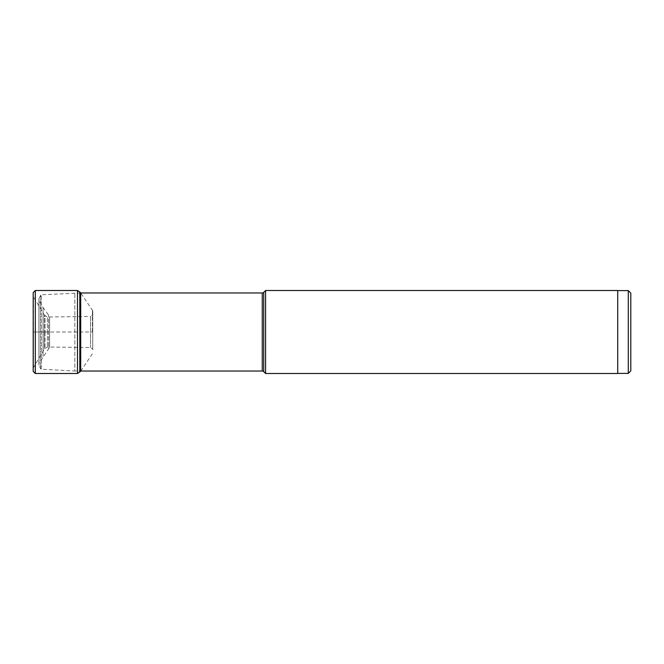 <?xml version="1.0" encoding="UTF-8"?>
<svg xmlns="http://www.w3.org/2000/svg" width="664" height="664" viewBox="0 0 664 664"><rect width="100%" height="100%" fill="white"/><g stroke="black" fill="none" stroke-linecap="round" stroke-linejoin="round"><path stroke-width="0.5" stroke-dasharray="3.32 2.49" d="M33.2 292.592L33.2 371.408M77.48 373.5L77.48 290.5M33.2 332L92.744 332L92.744 310.793L92.744 332C92.744 354.792 92.744 354.792 92.744 332C92.744 309.208 92.744 309.208 92.744 332L47.385 332L47.385 317.01L47.385 346.99L47.385 332L33.49 332L33.49 297.016L44.28 314.844L44.28 332L44.28 314.844L45.052 315.607L45.052 332L45.052 315.607L47.385 317.01L90.578 316.454L90.578 347.546L90.578 316.454C92.62 315.109 93.342 314.371 92.744 314.255M80.701 292.973L41.193 294.783L41.193 369.217L74.816 371.027L74.816 292.973L74.816 371.027L80.701 371.027M265.6 290.5L265.6 373.5M617.727 373.5L617.727 290.5M617.727 332L617.727 373.4L617.727 332M628.285 373.4L628.285 290.6M630.8 370.885L630.8 293.114M38.944 298.891A0.523 0.523 0 0 1 38.993 298.667L38.993 365.333L38.993 298.667L40.753 295.073A0.523 0.523 0 0 1 41.193 294.783L41.193 369.217A0.523 0.523 0 0 1 40.753 368.927L40.753 295.073L40.753 368.927L38.993 365.333A0.523 0.523 0 0 1 38.944 365.109L38.944 298.891L38.944 365.109M38.944 300.435L38.944 363.565L38.944 300.435A0.523 0.523 0 0 0 39.018 300.701L43.052 307.482L43.052 356.518L43.052 307.482L48.605 315.176A5.229 5.229 0 0 1 49.593 318.23L49.593 345.77L49.593 318.23M49.593 345.77A5.229 5.229 0 0 1 48.605 348.824L48.605 315.176L48.605 348.824L39.018 363.299L39.018 300.701L39.018 363.299A0.523 0.523 0 0 0 38.944 363.565M35.292 290.5L35.292 373.5M79.813 371.981L79.813 292.019M80.701 292.882L80.701 371.118M92.42 332L92.42 309.773L92.42 332M44.28 332L44.28 349.156L44.28 332M45.052 332L45.052 348.392L45.052 332M33.49 332L33.49 366.984L33.49 332M262.263 371.027L262.263 292.973M263.741 292.359L263.741 371.641M92.744 310.793L80.767 292.973M80.767 371.027L92.744 353.207M33.2 368.022L44.28 349.156L47.385 346.99L90.578 347.546C92.62 348.89 93.342 349.629 92.744 349.745"/><path stroke-width="1" d="M33.2 295.978L33.2 332L33.2 292.592L35.292 290.5L35.292 373.5L33.2 371.408L33.2 332M80.767 371.027L79.813 371.981L79.813 292.019L77.48 290.5L77.48 373.5L35.292 373.5M80.701 292.973L262.263 292.973L262.263 371.027L80.701 371.027M262.263 371.027A2.092 2.092 0 0 1 263.741 371.641L263.741 292.359A2.092 2.092 0 0 1 262.263 292.973M263.741 371.641L265.6 373.5L265.6 290.5L263.741 292.359M265.6 290.5L617.727 290.5L617.727 373.5L265.6 373.5M628.285 290.6L628.285 373.4L630.8 370.885L630.8 293.114L628.285 290.6L617.727 290.6M80.701 371.118L80.701 292.882L79.813 292.019M77.48 290.5L35.292 290.5M79.813 371.981L77.48 373.5M617.727 373.4L628.285 373.4"/></g></svg>
